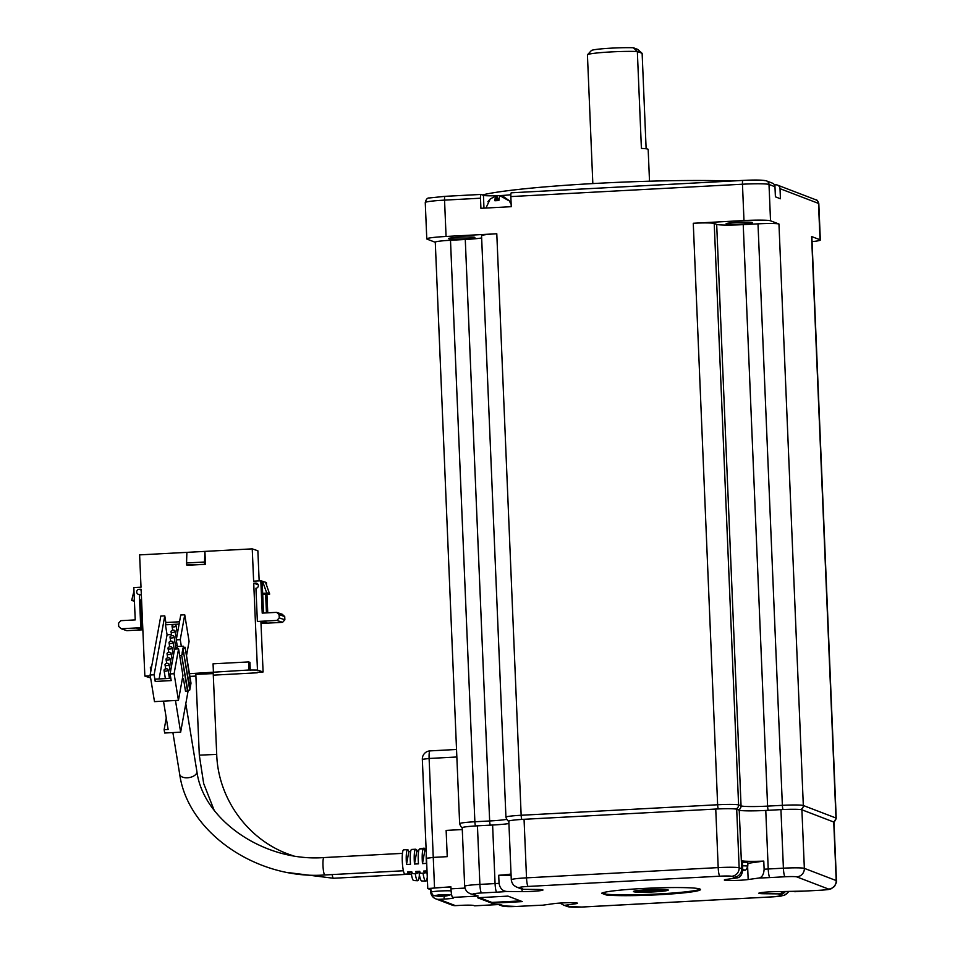 <?xml version="1.0" encoding="UTF-8"?>
<svg xmlns="http://www.w3.org/2000/svg" width="955" height="955" viewBox="0 0 955 955"><rect width="100%" height="100%" fill="white"/><g stroke="black" fill="none" stroke-linecap="round" stroke-linejoin="round"><path stroke-width="1.43" d="M648.003 889.702A17.417 1.23 -2.4 0 1 668.214 889.988A17.417 1.23 -2.4 0 1 653.709 891.898A17.417 1.23 -2.4 0 1 633.487 891.445A17.417 1.23 -2.4 0 1 648.003 889.702M636.424 890.717A16.211 1.146 177.6 0 0 653.459 890.609A16.211 1.146 177.6 0 0 665.229 889.511M659.022 894.728A49.636 3.498 177.6 0 0 700.481 889.535A49.636 3.498 177.6 0 0 642.763 888.496A49.636 3.498 177.6 0 0 601.674 893.235L606.27 894.99A49.636 3.498 177.6 0 0 659.022 894.728M602.641 892.806L606.234 894.19A49.636 3.498 177.6 0 0 658.986 893.916A49.636 3.498 177.6 0 0 700.134 889.141M474.731 905.806A8.106 1.301 -93.1 0 1 474.635 905.829A8.106 1.301 -93.1 0 1 474.54 905.817L500.098 904.445L505.076 906.355A10.135 0.716 177.6 0 0 516.727 906.45L531.899 905.65A31.193 2.197 -2.4 0 1 542.738 905.197L553.614 903.669A13.167 0.931 -2.4 0 1 562.161 902.941A13.167 0.931 -2.4 0 1 577.465 903.215A13.167 0.931 -2.4 0 1 575.017 903.86L564.142 905.388A31.193 2.197 -2.4 0 1 567.759 905.961L570.278 906.928A10.135 0.716 177.6 0 0 581.917 907.023L773.61 896.781A10.135 0.716 177.6 0 0 781.93 895.611L779.411 894.656A31.193 2.197 -2.4 0 1 779.519 893.88L784.616 891.636M805.232 891.039A8.106 1.301 -93.1 0 1 805.149 891.063L779.626 891.6A13.167 0.931 177.6 0 0 769.814 891.851A13.167 0.931 177.6 0 0 758.819 893.223A13.167 0.931 177.6 0 0 764.322 893.749L779.519 893.88M491.932 903.227L522.278 901.604L507.953 896.112L477.596 897.736L491.932 903.227L491.897 902.427L520.427 900.899M450.987 888.83L450.903 886.813L427.756 888.544L430.586 889.666L430.669 891.684A8.106 7.974 -69 0 0 439.002 899.335L444.194 899.061A11.341 0.8 -2.4 0 0 453.661 897.867A11.341 0.8 -2.4 0 0 453.518 897.748L452.646 897.413A8.106 1.301 -93.1 0 1 450.987 888.83L464.942 888.09M439.002 899.335L455.451 905.638L460.644 905.364A11.341 0.8 177.6 0 1 473.68 905.483L474.54 905.817M747.646 867.08L748.171 879.543L759.046 878.015C762.114 877.311 763.809 874.362 764.119 869.181A23.099 1.624 177.6 0 0 768.226 868.99L783.398 868.179A18.229 1.289 -2.4 0 1 804.349 868.358L836.198 880.57A18.229 1.289 -2.4 0 1 836.449 880.761L833.99 822.207A18.229 1.289 177.6 0 0 833.739 822.016L801.902 809.804A18.229 1.289 177.6 0 0 780.939 809.625L765.767 810.437A23.099 1.624 -2.4 0 1 739.218 810.198L736.699 809.231A18.229 1.289 177.6 0 0 715.749 809.052L524.056 819.295A18.229 1.289 177.6 0 0 508.824 821.205L511.283 879.758A18.229 1.289 -2.4 0 1 526.515 877.848L718.196 867.606A18.229 1.289 -2.4 0 1 739.158 867.785L741.677 868.752A23.099 1.624 177.6 0 0 742.715 868.99C742.405 874.159 740.722 877.108 737.642 877.824A31.193 2.197 -2.4 0 1 734.025 877.251L731.506 876.284A10.135 0.716 177.6 0 0 719.867 876.189L528.175 886.431A10.135 0.716 177.6 0 0 519.854 887.601L522.373 888.568A31.193 2.197 -2.4 0 1 522.266 889.332L517.383 887.386M748.171 879.543A13.167 0.931 -2.4 0 1 733.476 880.498A13.167 0.931 -2.4 0 1 724.32 879.997A13.167 0.931 -2.4 0 1 726.767 879.352L737.642 877.824M522.063 889.332L522.158 891.624A13.167 0.931 177.6 0 0 535.851 891.122A13.167 0.931 177.6 0 0 542.965 889.988A13.167 0.931 177.6 0 0 537.462 889.463L522.266 889.332M522.158 891.624L506.962 891.481A31.193 2.197 -2.4 0 1 496.731 892.161L481.559 892.973A10.135 0.716 177.6 0 0 473.238 894.143L478.204 896.053L452.646 897.413M447.238 856.659L446.14 830.408L462.28 829.549L446.14 830.408L447.238 856.659L433.26 857.399L447.238 856.659M747.908 863.332L763.773 861.1L764.119 869.181M763.773 861.1A23.099 1.624 -2.4 0 1 742.369 860.909L742.715 868.99M508.92 823.544A23.099 1.624 -2.4 0 1 492.613 825.025L477.44 825.836A18.229 1.289 177.6 0 0 462.208 827.746L464.667 886.3A18.229 1.289 -2.4 0 1 479.888 884.39L495.072 883.578A23.099 1.624 177.6 0 0 499.047 883.339C499.99 888.448 502.617 891.158 506.962 891.481M511.044 874.016A23.099 1.624 -2.4 0 1 498.713 875.269L499.047 883.339M559.928 903.072L564.142 905.388M542.738 905.197L531.995 905.662A8.106 1.301 -93.1 0 1 531.899 905.65M511.092 875.377L498.713 875.269M455.451 905.638A8.106 7.974 111 0 1 452.216 905.137L435.755 898.822M473.238 894.143A8.106 7.974 -69 0 1 469.991 893.641L478.204 896.053M500.098 904.445L499.155 904.492M427.756 888.544L426.491 858.259L433.26 857.399L426.599 858.342M606.234 894.19L606.27 894.99M479.422 897.64L491.897 902.427M141.364 595.144L139.335 594.464A2.579 2.531 108.7 0 1 136.684 592.028A2.579 2.531 108.7 0 1 139.108 589.331L141.101 589.223L144.85 676.08L150.615 677.978M214.099 810.15L203.666 783.506L199.309 755.154L195.823 674.349L213.228 673.597L216.713 754.402C218.086 799.645 249.279 841.558 291.681 855.274L293.006 855.716M411.02 871.736A15.256 2.447 86.9 0 0 413.563 880.51A15.256 2.447 86.9 0 0 413.682 880.534A15.256 2.447 86.9 0 0 413.79 880.522M417.347 851.203A15.674 2.519 86.9 0 0 416.225 849.461A15.674 2.519 86.9 0 0 416.022 849.437A15.674 2.519 86.9 0 0 416.01 849.437L416.022 849.437M425.596 850.762A16.533 2.65 86.9 0 0 424.175 848.183A16.533 2.65 86.9 0 0 423.96 848.159A16.533 2.65 86.9 0 0 423.328 848.804M423.053 873.168A16.533 2.65 86.9 0 0 425.596 881.143A16.533 2.65 86.9 0 0 425.727 881.167A16.533 2.65 86.9 0 0 427.279 877.132M421.835 880.94A16.104 2.59 -93.1 0 1 421.716 880.952A16.104 2.59 -93.1 0 1 421.585 880.928A16.104 2.59 -93.1 0 1 418.863 871.318M415.222 873.586A15.674 2.519 86.9 0 0 417.574 880.725A15.674 2.519 86.9 0 0 417.693 880.749A15.674 2.519 86.9 0 0 419.376 874.84M427.16 874.171A16.951 2.722 -93.1 0 1 426.694 870.9M419.651 849.007A16.104 2.59 -93.1 0 1 419.997 848.804L423.96 848.159M142.832 629.285L136.899 628.438L142.092 628.151L140.767 627.71L121.19 628.76L118.695 626.456L118.551 623.221L120.843 620.678L135.228 619.902L133.831 587.588L141.018 587.206L139.621 554.879L252.239 548.862L257.862 550.772L259.163 580.891M265.586 582.407L266.445 582.705L266.552 585.129M266.946 594.308L267.746 612.824M282.573 622.338L276.938 620.428L257.373 621.478L263.89 621.645L266.863 622.66L261.682 622.935L262.995 623.376L282.573 622.338L284.865 619.783L284.721 616.548L282.214 614.256L276.592 612.358L262.219 613.122L260.822 580.807L265.526 582.24L269.644 594.165L266.66 593.151L262.673 593.365L262.148 581.249M260.93 621.801L263.091 671.962L257.205 672.284M142.856 629.799L126.824 630.658L121.19 628.76M252.239 548.862L253.636 581.189L260.822 580.807M139.335 594.464L140.767 627.71M142.092 628.151L140.863 599.871L141.579 600.11M150.269 675.794L144.85 676.08M189.89 676.391L195.894 676.08M213.287 675.149L257.229 672.798M263.091 671.962L257.468 670.064L248.957 670.004L189.448 673.693M258.196 584.723L253.72 583.207L257.468 670.064M253.72 583.207L255.713 583.099A2.579 2.531 108.7 0 1 258.339 586.012A2.579 2.531 108.7 0 1 255.94 588.232L257.373 621.478M261.682 622.935L261.622 621.765M262.721 594.535L265.645 594.38L266.445 612.895M262.541 581.225L266.648 592.757L269.62 593.759M263.52 613.05L262.673 593.365M276.938 620.428L279.23 617.885L279.087 614.65L276.592 612.358M204.919 551.393L205.468 564.321L187.502 565.288L186.643 564.99L186.559 562.973L204.525 562.018L204.847 551.369M248.957 670.004L248.61 661.922L249.935 662.364L250.282 670.446M186.882 552.336L186.559 562.973M134.369 600.229L131.683 600.373L133.975 591.05M141.615 601.005L140.922 601.041M139.824 628.283L139.872 629.441M131.683 600.373L134.416 601.292M151.559 667.103L150.365 667.175L150.592 672.463M213.407 671.902L213.06 663.821L248.61 661.922M265.645 594.38L269.644 594.165M284.865 619.783L279.23 617.885M279.087 614.65L284.721 616.548M205.468 564.321L186.643 564.99M204.525 562.018L204.609 564.035M409.898 871.796A12.152 1.958 -93.1 0 1 408.931 873.921L404.932 874.135A12.152 1.958 -93.1 0 1 402.843 867.618A12.152 1.958 -93.1 0 1 402.318 854.976A12.152 1.958 -93.1 0 1 403.631 849.855L407.63 849.64A12.152 1.958 -93.1 0 1 408.824 851.657L410.638 851.562M426.288 853.567A12.152 1.958 86.9 0 0 426.288 853.698A12.152 1.958 86.9 0 0 426.479 863.404L422.48 863.618A12.152 1.958 -93.1 0 1 422.289 853.913A12.152 1.958 -93.1 0 1 423.602 848.792L419.603 849.007A12.152 1.958 86.9 0 0 418.302 854.128A12.152 1.958 86.9 0 0 418.493 863.833L414.494 864.048A12.152 1.958 -93.1 0 1 414.303 854.343A12.152 1.958 -93.1 0 1 415.616 849.222L411.617 849.437A12.152 1.958 86.9 0 0 410.316 854.546A12.152 1.958 86.9 0 0 410.507 864.263L406.508 864.478A12.152 1.958 -93.1 0 1 406.317 854.761A12.152 1.958 -93.1 0 1 407.63 849.64M415.616 849.222A12.152 1.958 -93.1 0 1 416.81 851.227L418.636 851.132M423.602 848.792A12.152 1.958 -93.1 0 1 424.796 850.798L426.169 850.726M173.81 626.934A2.029 1.122 170.7 0 1 172.019 626.11A2.029 1.122 170.7 0 1 174.228 624.642A2.029 1.122 170.7 0 1 176.018 625.465A2.029 1.122 170.7 0 1 173.81 626.934M172.807 632.461A2.029 1.122 170.7 0 1 171.017 631.637A2.029 1.122 170.7 0 1 173.225 630.157A2.029 1.122 170.7 0 1 175.016 630.992A2.029 1.122 170.7 0 1 172.807 632.461M171.804 637.988A2.029 1.122 170.7 0 1 170.014 637.164A2.029 1.122 170.7 0 1 172.222 635.684A2.029 1.122 170.7 0 1 174.013 636.508A2.029 1.122 170.7 0 1 171.804 637.988M170.814 643.515A2.029 1.122 170.7 0 1 169.023 642.691A2.029 1.122 170.7 0 1 171.232 641.211A2.029 1.122 170.7 0 1 173.022 642.035A2.029 1.122 170.7 0 1 170.814 643.515M169.811 649.042A2.029 1.122 170.7 0 1 168.02 648.218A2.029 1.122 170.7 0 1 170.229 646.738A2.029 1.122 170.7 0 1 172.019 647.562A2.029 1.122 170.7 0 1 169.811 649.042M168.82 654.569A2.029 1.122 170.7 0 1 167.029 653.745A2.029 1.122 170.7 0 1 169.226 652.265A2.029 1.122 170.7 0 1 171.029 653.089A2.029 1.122 170.7 0 1 168.82 654.569M167.817 660.084A2.029 1.122 170.7 0 1 166.027 659.26A2.029 1.122 170.7 0 1 168.235 657.792A2.029 1.122 170.7 0 1 170.026 658.616A2.029 1.122 170.7 0 1 167.817 660.084M166.815 665.611A2.029 1.122 170.7 0 1 165.024 664.787A2.029 1.122 170.7 0 1 167.232 663.307A2.029 1.122 170.7 0 1 169.023 664.131A2.029 1.122 170.7 0 1 166.815 665.611M165.824 671.138A2.029 1.122 170.7 0 1 164.033 670.315A2.029 1.122 170.7 0 1 166.242 668.834A2.029 1.122 170.7 0 1 168.032 669.658A2.029 1.122 170.7 0 1 165.824 671.138M185.736 704.05A8.714 4.835 170.7 0 1 186.01 704.886A8.714 4.835 170.7 0 1 185.079 707.679L188.242 690.167M185.079 707.679L180.65 732.163L164.678 733.022L164.129 729.692L166.254 717.993M175.469 700.504L180.65 732.163M163.496 701.137L168.128 729.477L164.129 729.692M408.931 873.921A12.152 1.958 -93.1 0 1 407.725 871.915L411.724 871.7A12.152 1.958 86.9 0 0 412.918 873.706L416.917 873.491A12.152 1.958 -93.1 0 1 415.712 871.485L419.711 871.27A12.152 1.958 86.9 0 0 420.904 873.276L424.903 873.061A12.152 1.958 -93.1 0 1 423.698 871.056L427.016 870.876M417.896 871.366A12.152 1.958 -93.1 0 1 416.917 873.491M425.882 870.936A12.152 1.958 -93.1 0 1 424.903 873.061M182.321 678.874L183.479 678.814L185.545 691.456L189.747 690.083L191 683.183L185.127 647.251L190.523 682.67L189.687 687.278L183.873 654.151L189.747 690.083M178.442 700.337L174.097 673.729L178.585 648.863L182.942 675.483L178.442 700.337L154.483 701.627L150.138 675.006L160.786 616.071L164.773 615.856L165.86 622.517L179.528 621.789M184.745 614.793L180.256 639.659L176.257 639.862L180.746 615.008L184.745 614.793L189.09 641.414L186.512 655.715M422.48 863.618L424.796 850.798M406.508 864.478L408.824 851.657M414.494 864.048L416.81 851.227M180.256 639.659L181.343 646.308L177.344 646.523L176.257 639.862M174.097 673.729L170.097 673.932L171.196 680.593L155.211 681.44L154.125 674.791L150.138 675.006M183.515 647.335L183.336 646.201L181.343 646.308M187.55 691.348L181.677 655.405L179.671 655.512M170.097 673.932L174.598 649.078L178.585 648.863M176.902 648.946L177.344 646.523M165.86 622.517L165.454 624.821L179.11 624.081M164.773 615.856L154.125 674.791M155.211 681.44L155.629 679.148L170.826 678.337M159.103 678.957L167.077 634.8L165.454 624.821M183.336 646.201L183.133 647.347L185.127 647.251M187.753 690.19L181.677 655.405M184.088 653.005L182.083 653.113L182.918 648.505L184.912 648.397M181.88 654.259L183.873 654.151M177.069 644.816A2.029 1.122 170.7 0 1 175.517 645.699M171.494 634.562L167.077 634.8M190.523 682.67L188.947 682.753M182.918 648.505L183.658 653.029M742.572 865.827A10.839 0.764 177.6 0 1 744.47 865.851A10.839 0.764 177.6 0 1 747.765 866.269C746.595 869.337 745.604 870.602 744.793 870.053L742.715 869.611M747.765 866.269L747.932 862.831A11.138 0.788 177.6 0 0 744.53 862.413A11.138 0.788 177.6 0 0 742.429 862.377M451.512 894.107L449.901 895.014L439.479 894.787L434.513 895.659A28.364 28.364 0 0 0 435.623 895.897A27.695 9.275 114.3 0 0 436.16 895.957M444.791 895.802L445.722 895.993A28.316 26.561 -81.4 0 0 449.184 895.098A27.695 7.533 -121.4 0 1 448.086 894.931A28.316 26.561 98.6 0 1 444.624 895.826L442.678 895.85A28.316 9.61 -93.9 0 1 441.365 894.99A27.695 22.371 146.5 0 1 439.861 895.133A27.695 22.371 146.5 0 1 438.357 895.193A28.316 9.61 86.1 0 0 439.658 896.053L438.751 896.22A28.316 26.561 98.6 0 1 435.229 895.79A27.695 9.275 114.3 0 0 435.623 895.897M436.817 896.053A28.316 26.561 -81.4 0 0 439.849 896.387L441.807 896.375A28.316 9.61 86.1 0 0 443.048 895.897A27.695 24.114 -144.1 0 0 444.564 895.838A27.695 24.114 -144.1 0 0 444.791 895.826M439.658 896.053L439.646 895.145M441.723 895.277L441.807 896.375M439.849 896.387L439.897 895.122M450.927 887.41A11.138 0.788 177.6 0 0 438.429 887.649A11.138 0.788 177.6 0 0 430.777 888.723L431.218 892.137C432.651 895.098 433.737 896.268 434.513 895.659M640.125 890.275A11.245 0.788 177.6 0 0 652.647 890.299A11.245 0.788 177.6 0 0 661.505 889.38M463.891 238.857A13.167 0.931 -2.4 0 1 448.575 238.583A13.167 0.931 -2.4 0 1 459.57 237.198A13.167 0.931 -2.4 0 1 474.886 237.473A13.167 0.931 -2.4 0 1 463.891 238.857M741.426 224.031A13.167 0.931 -2.4 0 1 726.122 223.745A13.167 0.931 -2.4 0 1 737.117 222.372A13.167 0.931 -2.4 0 1 752.433 222.646A13.167 0.931 -2.4 0 1 741.426 224.031M764.848 180.626C761.768 179.97 754.474 179.898 742.954 180.435A4.047 0.657 86.9 0 0 742.906 180.423C754.939 179.779 762.794 179.934 766.459 180.877A4.047 3.987 111 0 1 769.002 184.446L770.53 220.796A23.099 1.624 177.6 0 0 743.981 220.557L693.27 223.267A18.229 1.289 -2.4 0 1 714.221 223.446L716.68 224.389A23.099 1.624 177.6 0 0 743.229 224.628L767.593 806.115L782.372 805.328A18.229 1.289 -2.4 0 1 803.322 805.507L835.971 818.017A18.229 1.289 -2.4 0 1 836.222 818.22L811.846 236.733A18.229 1.289 177.6 0 0 811.595 236.53L820.023 239.765L818.507 203.415L780.02 188.672L780.438 198.759L775.4 196.826L774.983 186.738L769.002 184.446A23.099 1.624 177.6 0 0 742.465 184.22L510.841 196.587L511.259 206.686L480.914 208.309L480.496 198.21A4.047 0.657 -93.1 0 1 480.938 194.426L483.445 195.369A15.399 1.086 177.6 0 0 501.136 195.524A15.399 1.086 177.6 0 0 510.841 194.713M731.267 181.044A147.894 10.421 177.6 0 0 482.311 194.939M649.507 181.199L648.17 149.422A28.364 1.994 177.6 0 0 647.788 149.123A28.364 1.994 177.6 0 0 641.402 148.419L637.343 51.498A28.364 1.994 177.6 0 0 606.891 52.167A28.364 1.994 177.6 0 0 587.504 54.745A28.364 1.994 177.6 0 0 587.432 54.889L592.828 183.575M462.554 827.484L462.435 827.436C461.599 827.794 460.668 826.541 459.642 823.664L435.277 242.176A18.229 1.289 -2.4 0 1 450.497 240.266L465.276 239.478A23.099 1.624 177.6 0 0 481.654 237.974M480.496 198.21L444.553 200.132L446.069 236.47A23.099 1.624 177.6 0 0 426.778 238.893A23.099 1.624 177.6 0 0 427.088 239.144L435.277 242.284M446.069 236.47L496.791 233.76A18.229 1.289 177.6 0 0 481.559 235.67L505.935 817.158A18.229 1.289 -2.4 0 1 521.155 815.26L717.635 804.755A18.229 1.289 -2.4 0 1 738.597 804.946L741.056 805.877L716.68 224.389M743.229 224.628L757.995 223.84L782.372 805.328A4.047 0.657 86.9 0 0 783.088 809.518M770.53 220.796L778.958 224.019A18.229 1.289 177.6 0 0 757.995 223.84M774.983 186.738A4.047 3.987 -69 0 0 772.44 183.169L766.459 180.877M780.02 188.672A4.047 3.987 -69 0 0 775.854 184.84L774.457 184.924M820.023 239.765A23.099 1.624 -2.4 0 1 820.333 240.015A23.099 1.624 -2.4 0 1 812.048 241.615M510.841 196.587A4.047 0.657 -93.1 0 1 511.283 192.803A4.047 0.657 -93.1 0 1 511.331 192.803L742.859 180.435M480.938 194.426A4.047 0.657 -93.1 0 1 480.986 194.426L444.994 196.336A4.047 0.657 86.9 0 0 444.553 200.132A23.099 1.624 177.6 0 0 425.262 202.544L426.778 238.893M503.5 196.623L509.015 200.514M509.313 200.896A7.556 1.218 86.9 0 0 509.17 200.657A7.556 1.218 86.9 0 0 508.657 200.634L500.05 195.739A12.809 2.053 86.9 0 0 498.88 200.55L494.881 200.765A12.809 2.053 -93.1 0 1 496.051 195.954L490.225 198.95L487.886 201.744M496.075 196.372L496.719 196.205A12.809 2.053 -93.1 0 1 498.056 200.419M496.051 195.954L496.242 200.443M496.719 196.205L496.887 200.383M642.13 53.337L637.343 51.498L633.368 47.75L637.773 49.433L642.13 53.337L646.129 148.765M633.368 47.75A24.305 1.719 177.6 0 0 607.476 48.383A24.305 1.719 177.6 0 0 591.372 50.555L587.504 54.745M764.251 892.245L764.322 893.749M794.823 891.731A31.193 2.197 -2.4 0 1 805.053 891.051L820.226 890.239A10.135 0.716 177.6 0 0 828.546 889.069L796.709 876.857A10.135 0.716 177.6 0 0 785.058 876.762L769.885 877.573A31.193 2.197 -2.4 0 1 759.046 878.015M456.848 756.993L429.117 758.473L434.525 887.696M765.767 810.437L768.226 868.99A8.106 1.301 86.9 0 0 769.885 877.573M739.218 810.198L741.677 868.752A8.106 7.974 111 0 1 734.025 877.251M492.613 825.025L495.072 883.578A8.106 1.301 86.9 0 0 496.731 892.161M477.44 825.836L479.888 884.39A8.106 1.301 86.9 0 0 481.559 892.973M524.056 819.295L526.515 877.848A8.106 1.301 86.9 0 0 528.175 886.431M715.749 809.052L718.196 867.606A8.106 1.301 86.9 0 0 719.867 876.189M736.699 809.231L739.158 867.785A8.106 7.974 111 0 1 731.506 876.284M780.939 809.625L783.398 868.179A8.106 1.301 86.9 0 0 785.058 876.762M801.902 809.804L804.349 868.358A8.106 7.974 111 0 1 796.709 876.857M833.739 822.016L836.198 880.57A8.106 7.974 111 0 1 828.546 889.069M574.97 902.773L575.017 903.86M444.051 895.874L444.194 899.061M532.078 905.638A8.106 1.301 -93.1 0 1 531.995 905.662L516.81 906.474A8.106 1.301 -93.1 0 1 516.727 906.45M516.906 906.45A8.106 1.301 -93.1 0 1 516.81 906.474L501.841 905.841A8.106 7.974 -69 0 0 505.076 906.355M785.249 891.648A8.106 7.974 111 0 1 779.411 894.656M788.424 891.672A8.106 7.974 111 0 1 781.93 895.611M582.108 907.023A8.106 1.301 -93.1 0 1 582.013 907.047L773.693 896.805A8.106 1.301 -93.1 0 1 773.61 896.781M564.859 905.579L567.043 906.414L582.013 907.047A8.106 1.301 -93.1 0 1 581.917 907.023M567.043 906.414A8.106 7.974 -69 0 0 570.278 906.928M564.93 905.591A8.106 7.974 -69 0 0 567.759 905.961M519.854 887.601A8.106 7.974 -69 0 1 516.619 887.088L519.138 888.054A8.106 7.974 -69 0 0 522.373 888.568M836.449 880.761C836.974 881.19 836.293 883.1 834.395 886.515L831.077 888.807C828.092 889.451 831.853 889.392 820.321 890.251L805.149 891.063A8.106 1.301 -93.1 0 1 805.053 891.051M426.491 858.259L422.337 759.321L429.117 758.473A8.106 1.301 -93.1 0 1 430.001 750.893A8.106 1.301 -93.1 0 1 430.096 750.905M333.593 878.242A8.714 1.397 -93.1 0 1 333.51 878.266A8.714 1.397 -93.1 0 1 333.414 878.254A8.714 1.397 -93.1 0 1 332.149 874.577M199.309 755.154L216.713 754.402M139.108 589.331L141.137 590.011M257.468 583.696L255.713 583.099M323.005 861.231A8.714 1.397 -93.1 0 1 323.244 859.106A8.714 1.397 -93.1 0 1 323.948 857.566C264.058 862.162 202.985 819.796 196.885 771.437A8.714 4.835 170.7 0 1 196.885 772.38A8.714 4.835 170.7 0 1 187.395 777.788A8.714 4.835 170.7 0 1 179.695 774.242C187.669 832.629 257.134 879.985 324.879 874.959A8.714 1.397 -93.1 0 1 323.387 870.292A8.714 1.397 -93.1 0 1 323.005 861.231M451.118 890.872A10.839 0.764 177.6 0 0 438.906 891.075A10.839 0.764 177.6 0 0 431.218 892.137M459.642 823.664A18.229 1.289 -2.4 0 1 474.874 821.754L489.652 820.966A23.099 1.624 177.6 0 0 506.675 819.354M490.357 825.144A4.047 0.657 86.9 0 1 489.652 820.966L465.276 239.478M475.59 825.944A4.047 0.657 86.9 0 1 474.874 821.754L450.497 240.266M496.791 233.76L521.155 815.26A4.047 0.657 86.9 0 0 521.86 819.414M693.27 223.267L717.635 804.755A4.047 0.657 86.9 0 0 718.339 808.921M511.283 192.803L742.906 180.423A4.047 0.657 86.9 0 0 742.465 184.22L743.981 220.557M714.221 223.446L738.597 804.946A4.047 3.987 111 0 1 735.732 809.016M738.406 809.888A4.047 3.987 111 0 0 741.056 805.877A23.099 1.624 177.6 0 0 767.593 806.115A4.047 0.657 86.9 0 0 768.309 810.294M778.958 224.019L803.322 805.507A4.047 3.987 -69 0 1 800.577 809.553M833.548 821.933A4.047 3.987 -69 0 0 835.971 818.017L811.595 236.53M777.477 185.103L815.952 199.846A4.047 3.987 111 0 1 818.507 203.415A23.099 1.624 177.6 0 1 818.817 203.666L820.333 240.015M425.262 202.544C426.037 199.273 427.41 197.733 429.392 197.96L444.994 196.336A4.047 0.657 86.9 0 1 445.042 196.348L480.89 194.438M483.97 208.142L483.445 195.369M469.991 893.641L467.425 892.089C465.849 890.43 464.93 888.508 464.667 886.3M474.635 905.829L499.632 904.492M498.474 904.552L501.841 905.841M773.693 896.805L784.461 895.36L788.77 891.672M563.366 905.412L564.512 905.447M516.619 887.088L514.041 885.536C512.477 883.888 511.546 881.954 511.283 879.758M456.538 749.472L430.001 750.893A8.106 8.106 0 0 0 422.337 759.321M411.366 874.112L333.51 878.266L288.828 872.667M413.682 880.534L417.693 880.749M421.716 880.952L425.727 881.167M179.695 774.242L172.891 732.581M402.461 853.364L323.948 857.566M172.688 630.228L172.019 626.11M171.685 635.755L171.017 631.637M170.694 641.283L170.014 637.164M169.692 646.81L169.023 642.691M168.701 652.337L168.02 648.218M167.698 657.852L167.029 653.745M166.695 663.379L166.027 659.26M165.704 668.906L165.024 664.787M165.382 678.623L164.033 670.315M196.885 771.437L186.01 704.886M403.392 870.769L324.879 874.959M177.367 633.738L176.018 625.465M176.365 639.253L175.016 630.992M176.054 648.994L174.013 636.508M174.371 650.307L173.022 642.035M173.368 655.834L172.019 647.562M172.378 661.361L171.029 653.089M171.375 666.888L170.026 658.616M170.384 672.404L169.023 664.131M169.453 678.408L168.032 669.658M742.656 870.662A28.364 28.364 0 0 0 744.793 870.053M445.137 896.124A28.364 28.364 0 0 0 449.901 895.014M815.952 199.846C816.835 199.571 817.79 200.848 818.817 203.666M509.17 200.657L511.164 204.346M490.225 198.95L485.952 208.035M508.717 820.93C507.893 821.3 506.962 820.047 505.935 817.158M833.93 822.112L836.222 818.22"/></g></svg>
